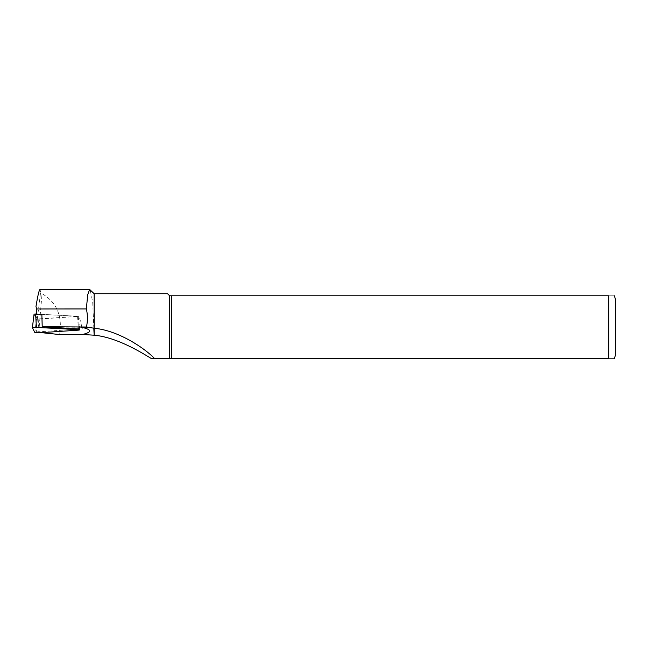<?xml version="1.0" encoding="UTF-8"?>
<svg xmlns="http://www.w3.org/2000/svg" width="648" height="648" viewBox="0 0 648 648"><rect width="100%" height="100%" fill="white"/><g stroke="black" fill="none" stroke-linecap="round" stroke-linejoin="round"><path stroke-width="0.49" stroke-dasharray="3.24 2.43" d="M41.853 314.345L79.234 316.337L37.317 319.181A8.618 0.899 180 0 1 37.292 319.14L35.065 313.997L34.992 314.531L41.853 314.345L78.165 316.346L36.523 319.035L34.854 332.586M34.077 314.118L36.523 319.035M40.03 289.437L40.622 292.135L42.055 293.706C54.675 301.109 60.766 312.263 60.337 327.175L59.025 334.49M79.736 329.014L36.296 331.962A10.166 1.061 180 0 0 38.71 332.367L41.448 332.651M37.317 319.181L36.296 331.962M615.6 354.618L615.6 299.732M608.739 358.563C616.799 358.563 616.799 358.563 608.739 358.563L171.461 358.563L171.461 295.78L608.739 295.78C616.799 295.78 616.799 295.78 608.739 295.78L608.739 358.563M171.461 358.563L169.622 358.563L169.622 295.78L171.461 295.78M94.146 328.236L94.146 293.722M167.565 293.722L169.622 295.78M169.622 358.563L154.564 358.563M93.806 328.171L92.688 301.887L90.064 289.648M82.328 328.836L81.948 327.321M81.81 326.746L79.234 316.337M77.582 316.248L78.287 328.625M38.175 319.116L39.091 332.813M77.679 316.443L78.586 330.132M37.292 319.14L40.622 292.135M38.71 332.367L42.055 293.706M60.337 327.175L81.915 327.175M87.545 327.175L93.806 327.175M78.165 316.346L79.445 326.705M79.461 326.803L79.696 328.698"/><path stroke-width="0.97" d="M78.343 329.638L36.393 327.402L32.4 327.669L34.854 332.586L39.091 332.813L78.586 330.132L79.842 329.889L78.343 329.638L78.287 328.625M34.069 314.11L32.4 327.653L34.069 314.11L35.632 314.013L41.853 314.345L42.217 326.697L79.736 329.014M86.362 308.942L36.75 308.983L35.964 306.674C37.754 295.593 39.107 289.85 40.03 289.437L89.651 289.437L87.715 294.67L86.362 308.942C87.764 314.96 87.788 320.987 86.435 327.013L42.217 326.697M41.448 332.651L59.025 334.49L82.596 334.49C93.101 331.833 91.878 329.233 78.91 326.705M171.461 295.78L171.461 358.563L608.739 358.563C616.799 358.563 616.799 358.563 608.739 358.563L608.739 295.78L169.622 295.78L169.622 358.563L171.461 358.563M614.353 295.78L615.6 299.732L615.6 354.618L614.353 358.563M608.739 295.78C616.799 295.78 616.799 295.78 608.739 295.78M151.357 358.563L154.564 358.563L151.357 358.563C138.81 350.851 116.276 337.406 94.146 335.162L94.146 328.236C118.365 330.448 144.877 348.3 154.564 358.563L169.622 358.563M169.622 295.78L167.565 293.722L94.146 293.722L94.146 328.236L86.435 327.013M94.146 293.722L89.651 289.454M94.146 335.162L93.806 328.171M82.604 334.49L93.806 335.178M81.948 327.321L81.81 326.746M35.632 314.013L36.393 327.402M36.75 314.069L36.75 308.983M81.915 327.175L87.545 327.175M79.696 328.698L79.842 329.889"/></g></svg>
